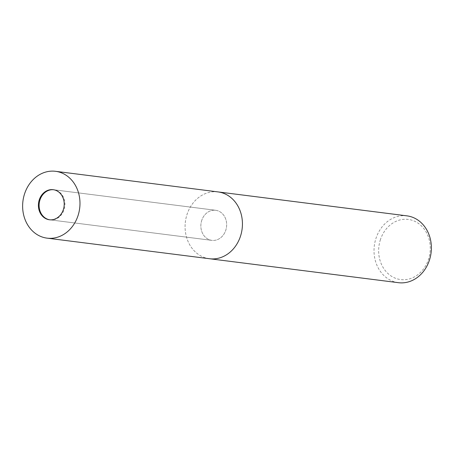 <?xml version="1.0" encoding="UTF-8"?>
<svg xmlns="http://www.w3.org/2000/svg" width="454" height="454" viewBox="0 0 454 454"><rect width="100%" height="100%" fill="white"/><g stroke="black" fill="none" stroke-linecap="round" stroke-linejoin="round"><path stroke-width="0.34" stroke-dasharray="2.27 1.7" d="M201.758 220.338A15.158 12.865 -82.8 0 0 211.853 240.359A15.158 12.865 -82.8 0 0 225.757 230.303A15.158 12.865 -82.8 0 0 215.661 210.287A15.158 12.865 -82.8 0 0 201.758 220.338A15.158 12.865 -82.8 0 0 211.853 240.359A15.158 12.865 -82.8 0 0 225.757 230.303A15.158 12.865 -82.8 0 0 215.661 210.287A15.158 12.865 -82.8 0 0 201.758 220.338M49.753 219.804A15.158 12.865 -82.8 0 0 50.105 219.855A15.158 12.865 -82.8 0 0 64.014 209.805A15.158 12.865 -82.8 0 0 53.918 189.783A15.158 12.865 -82.8 0 0 53.566 189.744M406.932 215.854A33.681 28.596 -82.8 0 0 376.026 238.197A33.681 28.596 -82.8 0 0 398.459 282.689M217.812 191.883A33.681 28.596 -82.8 0 0 187.088 214.243A33.681 28.596 -82.8 0 0 209.339 258.712M380.458 239.525A30.316 25.736 -82.8 0 0 394.957 278.052A30.316 25.736 -82.8 0 0 428.462 259.461A30.316 25.736 -82.8 0 0 413.957 220.939A30.316 25.736 -82.8 0 0 380.458 239.525M217.994 191.906A33.681 28.596 -82.8 0 0 187.088 214.248A33.681 28.596 -82.8 0 0 209.521 258.735M50.105 219.855L211.853 240.359L49.401 219.764M53.918 189.783L215.661 210.287L53.214 189.693"/><path stroke-width="0.68" d="M53.566 189.744A15.158 12.865 -82.8 0 0 40.009 199.834A15.158 12.865 -82.8 0 0 49.753 219.804M209.339 258.712A33.681 28.596 -82.8 0 0 209.521 258.735L398.459 282.689A33.681 28.596 -82.8 0 0 429.365 260.346A33.681 28.596 -82.8 0 0 406.932 215.854L217.994 191.906A33.681 28.596 -82.8 0 0 217.812 191.883M217.994 191.906A33.681 28.596 -82.8 0 1 240.427 236.398A33.681 28.596 -82.8 0 1 209.521 258.735A33.681 28.596 -82.8 0 0 240.427 236.398A33.681 28.596 -82.8 0 0 217.994 191.906L55.541 171.311A33.681 28.596 -82.8 0 0 24.635 193.654A33.681 28.596 -82.8 0 0 47.068 238.146A33.681 28.596 -82.8 0 0 77.975 215.803A33.681 28.596 -82.8 0 0 55.541 171.311M63.31 209.714A15.158 12.865 -82.8 0 0 53.214 189.693A15.158 12.865 -82.8 0 0 39.305 199.743A15.158 12.865 -82.8 0 0 49.401 219.764A15.158 12.865 -82.8 0 0 63.31 209.714M209.521 258.735L47.068 238.146"/></g></svg>
